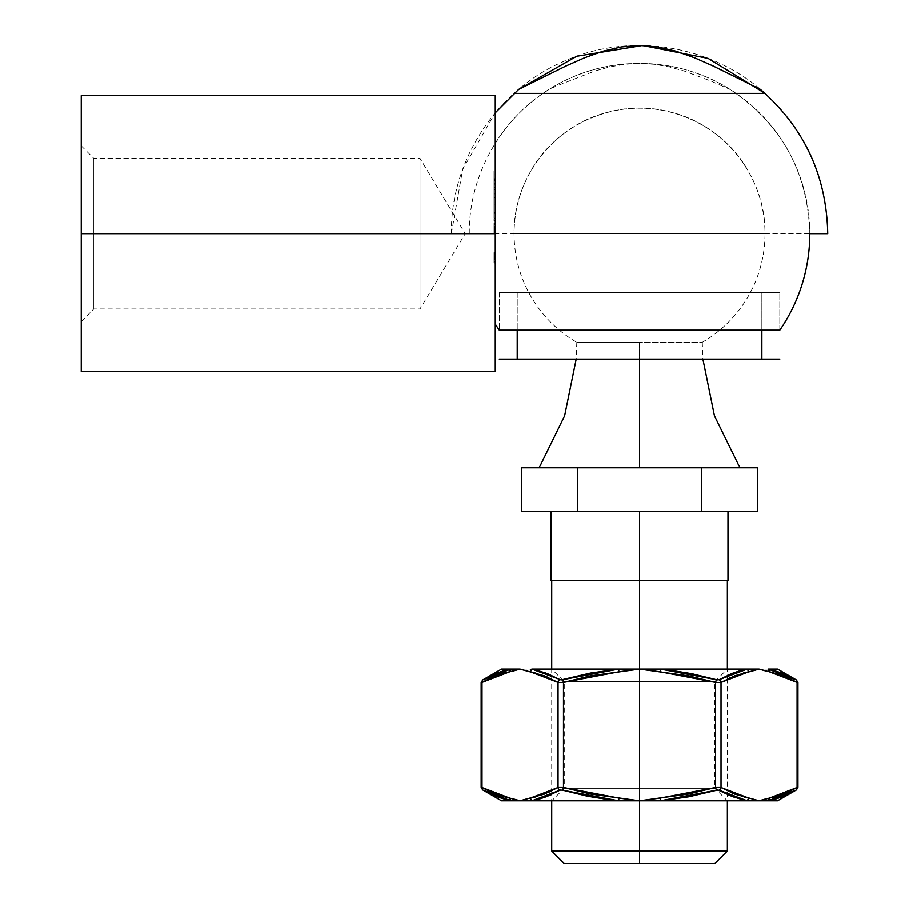 <?xml version="1.0" encoding="UTF-8"?>
<svg xmlns="http://www.w3.org/2000/svg" width="909" height="909" viewBox="0 0 909 909"><rect width="100%" height="100%" fill="white"/><g stroke="black" fill="none" stroke-linecap="round" stroke-linejoin="round"><path stroke-width="0.68" stroke-dasharray="4.54 3.41" d="M93.82 233.636L93.82 308.912L93.82 233.636L81.265 233.636L420.003 233.636L420.003 308.912L420.003 233.636L93.82 233.636L93.82 308.912L93.82 233.636L465.226 233.636L420.003 233.636L420.003 308.912L420.003 233.636L420.003 308.912L420.003 233.636L465.226 233.636L420.003 233.636L420.003 158.359L420.003 233.636L420.003 158.359L420.003 233.636L93.82 233.636L93.82 158.359L93.82 233.636L81.265 233.636L81.265 321.456L81.265 95.627L81.265 233.636L495.269 233.636L81.265 233.636L81.265 145.815L81.265 321.456L81.265 233.636L93.82 233.636L93.82 158.359L93.82 233.636M495.269 324.013L495.269 143.258L495.269 233.636L494.019 233.636L495.269 233.636L495.269 223.421L494.019 223.421L495.269 223.421L494.019 223.421L494.019 233.636L495.269 233.636L494.019 233.636L494.019 223.421L494.019 233.693L494.019 223.421L495.269 223.421L495.269 227.761L494.019 227.761L495.269 227.761L495.269 226.227L494.019 226.227L495.269 226.227L495.269 229.977L494.019 229.977L495.269 229.977L495.269 233.761L494.019 233.761L495.269 233.761L495.269 232.374L494.019 232.374L494.019 223.421L495.269 223.421L495.269 233.636L494.019 233.636L494.019 232.374L495.269 232.374L495.269 233.636L494.019 233.636L495.269 233.636L495.269 223.421L494.019 223.421L495.269 223.421L494.019 223.421L494.019 233.636L494.019 226.273L494.019 233.636L495.269 233.636L494.019 233.636L495.269 233.636L495.269 230.568L494.019 230.568L495.269 230.568L495.269 227.125L494.019 227.125L495.269 227.125L495.269 229.932L494.019 229.932L494.019 227.125L494.019 233.636L495.269 233.636L494.019 233.636L494.019 229.932L495.269 229.932L495.269 233.636L494.019 233.636L495.269 233.636L495.269 230.806L494.019 230.806L495.269 230.806L495.269 227.125L494.019 227.125L495.269 227.125L495.269 229.693L494.019 229.693L494.019 227.125L494.019 233.636L495.269 233.636L494.019 233.636L494.019 229.693L495.269 229.693L495.269 233.636L494.019 233.636L495.269 233.636L495.269 229.693L494.019 229.693L495.269 229.693L495.269 226.227L494.019 226.227L495.269 226.227L495.269 227.989L494.019 227.989L494.019 226.227L494.019 227.989L495.269 227.989L495.269 226.227L494.019 226.227L495.269 226.227L494.019 226.602L495.269 226.602L495.269 227.625L494.019 227.625L495.269 227.625L495.269 226.352L494.019 226.352L495.269 226.352L494.019 226.352L494.019 227.625L494.019 226.227L494.019 233.636L495.269 233.636L494.019 233.636L494.019 226.227L495.269 226.352L495.269 233.636L494.019 233.636L495.269 233.636L495.269 231L494.019 231L495.269 231L495.269 229.045L494.019 229.045L495.269 229.045L495.269 227.125L494.019 227.125L495.269 227.125L495.269 228.557L494.019 228.557L495.269 228.557L495.269 230.216L494.019 230.216L494.019 227.125L494.019 233.636L495.269 233.636L494.019 233.636L494.019 230.216L495.269 230.216L495.269 233.636L494.019 233.636L495.269 233.636L495.269 229.92L494.019 229.92L495.269 229.92L495.269 226.227L494.019 226.227L495.269 226.227L495.269 227.67L494.019 227.67L495.269 227.67L495.269 226.352L494.019 226.352L495.269 226.352L494.019 226.352L494.019 227.67L494.019 226.227L494.019 233.636L495.269 233.636L494.019 233.636L494.019 226.227L495.269 226.352L495.269 233.636L494.019 233.636L495.269 233.636L495.269 231L494.019 231L495.269 231L495.269 229.045L494.019 229.045L495.269 229.045L495.269 227.125L494.019 227.125L495.269 227.125L495.269 228.557L494.019 228.557L495.269 228.557L495.269 230.216L494.019 230.216L494.019 227.125L494.019 229.988L495.269 229.988L494.019 229.988L494.019 232.863L495.269 232.863L494.019 232.863L494.019 230.011L495.269 230.011L495.269 227.125L494.019 227.125L495.269 227.125L495.269 230.011L494.019 230.011L494.019 227.125L494.019 233.636L495.269 233.636L494.019 233.636L494.019 230.216L495.269 230.216L495.269 233.636L494.019 233.636L495.269 233.636L495.269 229.92L494.019 229.92L495.269 229.92L495.269 226.227L494.019 226.227L495.269 226.227L495.269 227.67L494.019 227.67L495.269 227.67L495.269 226.352L494.019 226.352L495.269 226.352L494.019 226.352L494.019 227.67L494.019 226.227L494.019 233.636L495.269 233.636L494.019 233.636L494.019 226.25L494.019 233.693L494.019 226.318L495.269 226.352L495.269 227.704L494.019 227.704L495.269 227.704L495.269 226.227L494.019 226.227L495.269 226.227L495.269 229.977L494.019 229.977L495.269 229.977L495.269 233.761L494.019 233.761L495.269 233.761L495.269 227L495.269 233.761L495.269 232.374L494.019 232.374L494.019 226.227L494.019 227.704L494.019 226.352L495.269 226.352L495.269 233.636L494.019 233.636L494.019 232.374L495.269 232.374L495.269 233.636L494.019 233.636L495.269 233.636L495.269 226.352L494.019 226.352L495.269 226.227L494.019 226.352L494.019 233.636L494.019 223.671L494.019 233.636L495.269 233.636L494.019 233.636L495.269 233.636L495.269 228.784L494.019 228.784L495.269 228.784L494.019 228.784L495.269 228.784L495.269 227.761L494.019 227.761L495.269 227.761L494.019 227.761L495.269 227.761L495.269 224.693L494.019 224.693L495.269 224.693L494.019 224.693L495.269 224.693L495.269 223.671L494.019 223.671L495.269 223.671L494.019 223.671L494.019 233.636L495.269 233.636L494.019 233.636L494.019 223.671L495.269 223.671L495.269 233.636L495.269 210.059L495.269 371.633L495.269 223.421L495.269 251.27L495.269 233.636L469.305 233.636C468.68 171.653 505.165 111.25 560.308 82.958C614.87 53.563 685.329 57.733 736.04 93.377L543.059 93.377L549.172 89.355L558.353 85.276L595.02 70.959L609.609 66.936L624.528 64.3L639.55 63.391L654.571 64.3L669.479 66.936L684.079 70.959L710.52 80.867L729.927 89.355C781.32 123.738 807.942 171.835 809.794 233.636A170.244 170.244 0 0 0 495.269 143.258L495.269 233.636L495.269 95.627L495.269 233.636L451.364 233.636L462.681 169.358L495.269 112.807L495.269 115.136L495.269 112.807M779.808 330.126L779.808 292.596L499.291 292.596L499.291 330.126L499.291 292.596L779.808 292.596L779.808 330.126L499.291 330.126M517.232 292.596L761.867 292.596L761.867 330.126L761.867 292.596L517.232 292.596L517.232 330.126L517.232 292.596L519.573 292.596L517.232 292.596M779.808 359.089L499.28 359.089M657.764 46.927L676.114 51.222L694.635 57.824L713.054 65.959L760.367 89.355C804.124 127.51 826.576 175.596 827.735 233.636L451.364 233.636C450.512 161.029 496.098 90.707 562.716 61.846C628.653 31.429 711.452 44.336 765.003 93.366L514.096 93.366L518.721 89.355L566.034 65.959L584.464 57.824L602.974 51.222L621.336 46.927L639.55 45.45M495.269 254.509L495.269 263.031L495.269 252.566L495.269 263.031L495.269 252.588L495.269 255.111L495.269 253.588L494.019 253.588L494.019 255.111L495.269 255.111L494.019 255.111L495.269 255.111L494.019 255.111L494.019 252.566L495.269 252.566L494.019 252.566L494.019 255.145L495.269 255.145L495.269 252.566L495.269 255.122L494.019 255.145L494.019 257.202L495.269 257.202L495.269 263.031L495.269 257.202L494.019 257.202L494.019 258.054L495.269 258.054L494.019 258.054L494.019 259.815L495.269 259.815L494.019 259.815L494.019 263.031L495.269 263.031L494.019 263.031L494.019 260.099L495.269 260.099L494.019 260.099L495.269 260.099L494.019 260.099L494.019 261.474L495.269 261.474L494.019 262.008L495.269 262.008L494.019 262.008L494.019 259.906L495.269 259.906L494.019 259.906L494.019 257.792L495.269 257.792L494.019 257.792L494.019 256.781L495.269 256.781L494.019 256.781L494.019 255.145L495.269 255.145L494.019 255.145L494.019 253.588L495.269 253.588L495.269 255.145L494.019 255.145L494.019 263.031L494.019 252.816L495.269 252.816L495.269 262.781L495.269 252.816L495.269 262.781L495.269 252.816L495.269 262.781L495.269 252.816L495.269 262.781L494.019 262.781L495.269 262.781L495.269 252.816L494.019 252.816L495.269 252.816L494.019 252.816L494.019 256.611L495.269 256.611L495.269 252.816L495.269 256.611L494.019 256.611L494.019 252.816L495.269 252.816L494.019 252.816L495.269 252.816L494.019 252.816L494.019 257.281L495.269 257.281L494.019 257.281L494.019 262.781L495.269 262.781L494.019 262.781L494.019 257.974L495.269 257.974L495.269 262.781L494.019 262.781L495.269 262.781L495.269 257.974L494.019 257.974L494.019 262.781L495.269 262.781L494.019 262.781L494.019 252.816L494.019 262.781L495.269 262.781L494.019 262.781L494.019 252.816L495.269 252.816L495.269 262.781L494.019 262.781L495.269 262.781L495.269 252.816L494.019 252.816L495.269 252.816L494.019 252.816L494.019 260.656L495.269 260.656L495.269 252.816L495.269 260.656L494.019 260.656L494.019 252.816L495.269 252.816L494.019 252.816L495.269 252.816L494.019 252.816L494.019 262.781L495.269 262.781L494.019 262.781L494.019 254.952L495.269 254.952L495.269 262.781L494.019 262.781L495.269 262.781L495.269 254.952L494.019 254.952L494.019 262.781L494.019 252.816L494.019 262.781L494.019 253.588L494.019 257.224L495.269 257.224L495.269 255.145L495.269 257.224L494.019 257.224L494.019 259.872L495.269 259.872L495.269 263.031L495.269 259.872L494.019 259.872L494.019 261.94L495.269 261.94L494.019 261.94L494.019 263.031L495.269 263.031L494.019 263.031L494.019 259.963L495.269 259.963L494.019 259.963L494.019 257.224L495.269 257.224L494.019 257.224L494.019 255.122L495.269 255.122L494.019 255.122L494.019 252.566L494.019 253.27L494.019 252.6L495.269 252.566L494.019 252.566L494.019 255.145L495.269 255.145L495.269 252.566L495.269 255.111L494.019 255.111L494.019 253.281L494.019 255.463L494.019 252.566L494.019 256.781L494.019 253.588L494.019 255.111L494.019 253.588L495.269 253.588L495.269 256.781L494.019 256.781L494.019 255.111L495.269 255.111L495.269 253.6L494.019 253.588L494.019 256.781L495.269 256.781L495.269 255.134L494.019 255.134L495.269 255.134L495.269 253.588L495.269 255.486L495.269 253.588L494.019 253.588L494.019 255.111L495.269 255.111L494.019 255.111L495.269 255.111L494.019 255.111L494.019 252.566L495.269 252.566L494.019 252.566L494.019 255.145L495.269 255.145L495.269 252.566L495.269 257.111L494.019 257.111L494.019 252.566L494.019 253.27L494.019 252.6L495.269 252.566L494.019 252.566L495.269 253.1L494.019 252.566L494.019 257.111L495.269 257.122L495.269 253.1L494.019 253.1L494.019 257.202L495.269 257.202L495.269 255.145L494.019 255.145L494.019 258.054L495.269 258.054L495.269 257.202L494.019 257.202L494.019 259.815L495.269 259.815L495.269 258.054L494.019 257.679L494.019 263.031L494.019 258.27L494.019 263.031L495.269 263.031L495.269 259.815L494.019 259.815L494.019 262.008L494.019 257.792L494.019 263.031L494.019 260.099L495.269 260.099L495.269 263.031L494.019 263.031L494.019 260.099L495.269 260.099L494.019 260.099L494.019 261.474L495.269 261.474L495.269 260.099L494.019 260.099L494.019 262.008L494.019 257.792L495.269 257.792L495.269 259.894L494.019 259.894L495.269 259.894L495.269 262.008L494.019 262.008L495.269 262.008L495.269 259.985L494.019 259.985L494.019 262.008L495.269 262.008L494.019 262.008L494.019 259.906L495.269 259.906L495.269 262.008L494.019 262.008L494.019 257.792L494.019 259.985L495.269 259.985L495.269 257.792L494.019 257.792L495.269 257.792L495.269 259.906L494.019 259.906L494.019 256.781L495.269 256.781L495.269 255.463L495.269 257.792L494.019 257.792L494.019 255.145L495.269 255.145L495.269 256.781L494.019 256.781L495.269 257.031L494.019 257.122L495.269 257.111L495.269 259.997L495.269 257.031L494.019 257.031L494.019 259.985L495.269 259.985L494.019 259.985L494.019 263.031L495.269 263.031L495.269 259.985L495.269 263.031L494.019 263.031L494.019 259.997L495.269 259.997L494.019 259.997L494.019 257.111L494.019 263.031L494.019 252.566L494.019 255.145L494.019 253.588L495.269 253.588L495.269 255.145L494.019 255.145L494.019 256.815L494.019 253.588L494.019 255.111L495.269 254.52L494.019 254.52L494.019 255.247L495.269 255.247L495.269 254.52M495.269 184.584L495.269 221.092L495.269 170.892L495.269 173.108L494.019 173.108L494.019 170.892L495.269 170.892L494.019 170.892L495.269 170.892L494.019 170.892L494.019 204.07L495.269 204.07L494.019 204.07L494.019 212.445L495.269 212.445L494.019 212.445L494.019 218.524L495.269 218.524L494.019 218.524L494.019 220.387L495.269 220.387L494.019 220.387L494.019 221.092L495.269 221.092L494.019 221.092L495.269 221.092L494.019 221.092L494.019 217.149L495.269 217.149L494.019 217.149L495.269 217.149L494.019 217.149L494.019 213.342L495.269 213.342L495.269 174.835L495.269 213.342L494.019 213.342L494.019 204.07L495.269 204.07L494.019 204.07L494.019 174.835L495.269 174.835L494.019 174.835L495.269 174.835L494.019 174.835L494.019 178.709L495.269 178.709L494.019 178.709L494.019 187.902L495.269 187.902L494.019 187.902L494.019 217.149L495.269 217.149L494.019 217.149L495.269 217.149L494.019 217.149L494.019 193.912L495.269 193.912L494.019 193.912L494.019 187.549L495.269 187.549L494.019 187.549L494.019 183.061L495.269 183.061L494.019 183.061L494.019 180.368L495.269 180.368L494.019 180.368L494.019 179.459L495.269 179.459L494.019 179.459L495.269 179.459L494.019 179.459L494.019 184.584L495.269 184.584L494.019 185.141L495.269 184.584M761.867 359.089L517.232 359.089L761.867 359.089M518.721 89.355L514.096 93.366M499.291 292.596L779.808 292.596L499.291 292.596M761.867 292.596L519.573 292.596L761.867 292.596M81.265 371.633L81.265 145.815L81.265 371.633M495.269 210.059L495.269 115.136L495.269 210.059M420.003 233.636L420.003 158.359L420.003 233.636M495.269 186.799L495.269 185.141L494.019 185.141L494.019 186.799L495.269 186.799L494.019 186.799L494.019 189.492L495.269 189.492L495.269 186.799M495.269 193.083L495.269 189.492L494.019 189.492L494.019 193.083L495.269 193.083L494.019 193.083L494.019 197.787L495.269 197.787L495.269 193.083M495.269 197.787L494.019 197.787L495.269 197.787L494.019 197.787L494.019 202.832L495.269 202.832L495.269 197.787M495.269 202.832L494.019 202.832L495.269 202.832L494.019 202.832L494.019 217.149L495.269 217.149L495.269 202.832M495.269 217.149L494.019 217.149L495.269 217.149L494.019 217.149L494.019 221.092L495.269 221.092L495.269 217.149M495.269 221.092L494.019 221.092L495.269 221.092L494.019 221.092L494.019 187.902L495.269 187.902L495.269 221.092M495.269 183.198L495.269 187.902L494.019 187.902L494.019 183.198L495.269 183.198L494.019 183.198L494.019 178.982L495.269 178.982L495.269 183.198M495.269 173.108L495.269 178.982L494.019 178.982L494.019 173.108L495.269 173.108M494.019 170.892L494.019 221.092L494.019 170.892M494.019 232.84L494.019 227.125L494.019 230.011L494.019 227.125L495.269 227.125L495.269 230.011L494.019 230.011L495.269 230.011L495.269 232.863L494.019 232.863L495.269 232.863L495.269 229.988L494.019 229.988L494.019 232.863L494.019 231.34L495.269 231.34L495.269 232.863L494.019 232.863L495.269 232.863L495.269 226.227L495.269 233.761L495.269 231.34L494.019 231.34L495.269 231.75L494.019 231.75L494.019 233.761L495.269 233.761L494.019 233.761L494.019 230.011L495.269 230.011L494.019 230.011L494.019 227.591L495.269 227.591L494.019 227.591L494.019 226.227L495.269 226.227L494.019 226.227L494.019 227.659L495.269 227.659L494.019 227.659L494.019 230.182L495.269 230.182L494.019 230.182L495.269 230.182L494.019 230.182L494.019 233.761L494.019 226.227L494.019 232.818M495.269 229.988L495.269 227.125L494.019 227.125L494.019 229.988L495.269 229.988L495.269 227.136L494.019 227.125L494.019 229.295L494.019 227.455L494.019 229.295L495.269 229.295L494.019 229.295L495.269 229.295L495.269 227.807L494.019 227.807L495.269 227.807L495.269 227.125L495.269 229.295L494.019 229.295L494.019 227.125L495.269 227.125L495.269 229.988M494.019 223.421L494.019 233.636L494.019 223.421M494.019 260.031L494.019 262.008L494.019 258.054L494.019 260.031L494.019 258.054L495.269 258.054L495.269 260.031L494.019 260.031L495.269 260.031L495.269 262.008L494.019 262.008L494.019 260.031L494.019 262.008L495.269 262.008L495.269 260.031L494.019 260.031L495.269 260.031L495.269 258.054L494.019 258.054L494.019 260.031M495.269 258.44L495.269 259.451L494.019 259.451L494.019 258.44L495.269 258.44L494.019 258.44L495.269 258.44L494.019 258.44L494.019 259.451L495.269 259.451L495.269 258.44M495.269 259.451L494.019 259.451L495.269 259.451L495.269 253.588L495.269 255.247L494.019 255.247L494.019 253.588L495.269 253.588L494.019 253.588L494.019 257.758L495.269 257.758L494.019 257.758L494.019 262.008L495.269 262.008L494.019 262.008L494.019 258.951L495.269 258.951L494.019 258.951L495.269 258.951L494.019 258.951L494.019 257.929L495.269 257.929L494.019 257.929L495.269 257.929L494.019 257.929L494.019 263.031L495.269 263.031L495.269 252.816L495.269 262.781L494.019 262.781L494.019 252.816L495.269 252.816L494.019 252.816L495.269 252.816L494.019 252.816L494.019 253.838L495.269 253.838L494.019 253.838L495.269 253.838L494.019 253.838L494.019 256.906L494.019 252.611L495.269 252.566L495.269 263.031L494.019 263.031L494.019 261.144L495.269 261.144L494.019 261.144L494.019 257.792L495.269 257.792L494.019 257.792L494.019 252.566L494.019 263.031L494.019 256.917L495.269 256.906L494.019 256.906L495.269 256.906L494.019 256.906L494.019 257.929L495.269 257.929L494.019 257.929L495.269 257.929L494.019 257.929L494.019 261.758L495.269 261.758L495.269 252.816L495.269 262.781L495.269 261.758L494.019 261.758L495.269 261.758L494.019 261.758L494.019 262.781L495.269 262.781L494.019 262.781L495.269 262.781L494.019 262.781L494.019 252.816L494.019 262.781L494.019 252.816L495.269 252.816L494.019 252.816L495.269 252.816L494.019 252.816L494.019 261.758L495.269 261.758L495.269 252.816L495.269 262.781L495.269 261.758L494.019 261.758L495.269 261.758L494.019 261.758L494.019 262.781L495.269 262.781L494.019 262.781L495.269 262.781L494.019 262.781L494.019 252.816L494.019 262.781L494.019 252.816L495.269 252.816L494.019 252.816L495.269 252.816L494.019 252.816L494.019 253.838L495.269 253.838L494.019 253.838L495.269 253.838L494.019 253.838L494.019 256.906L495.269 256.906L494.019 256.906L495.269 256.906L494.019 256.906L494.019 257.929L495.269 257.929L494.019 257.929L495.269 257.929L494.019 257.929L494.019 261.758L495.269 261.758L495.269 257.792L495.269 261.894L495.269 259.451M494.019 254.52L494.019 253.702L494.019 254.52M495.269 261.758L494.019 261.758L495.269 261.758L494.019 261.758L494.019 262.781L495.269 262.781L495.269 261.758M495.269 262.781L494.019 262.781L495.269 262.781M494.019 252.816L494.019 262.781L494.019 252.816M495.269 232.863L495.269 231.125L495.269 232.863M495.269 227.807L495.269 229.295L495.269 227.807M495.269 262.008L495.269 258.054L495.269 262.008M726.291 580.646L551.729 580.646L727.995 580.646L639.55 580.646L639.55 863.55L714.826 863.55L639.55 863.55L639.55 851.006L727.37 851.006L639.55 851.006L639.55 511.642L727.995 511.642L639.55 511.642L639.55 580.646L727.37 580.646M639.55 342.284L576.817 342.284A125.453 125.453 0 0 1 639.55 108.182A125.453 125.453 0 0 1 702.271 342.284L576.817 342.284L639.55 342.284L639.55 359.089L639.55 342.284L702.271 342.284L639.55 342.284L639.55 467.737L639.55 342.284M639.55 467.737L539.185 467.737L739.915 467.737L577.624 467.737L577.624 511.642L521.618 511.642L701.464 511.642L701.464 467.737L539.185 467.737L639.55 467.737L577.624 467.737L577.624 511.642L701.464 511.642L701.464 467.737L757.481 467.737L639.55 467.737M639.55 851.006L551.729 851.006L639.55 851.006M639.55 863.55L564.273 863.55L639.55 863.55M639.55 580.646L551.104 580.646L639.55 580.646M639.55 511.642L551.104 511.642L639.55 511.642M521.618 467.737L577.624 467.737L521.618 467.737M757.481 511.642L701.464 511.642L757.481 511.642M639.55 170.903L748.198 170.903C721.337 122.556 660.264 97.263 607.076 112.455C553.422 125.885 513.176 178.334 514.096 233.636L765.003 233.636C765.912 178.334 725.666 125.885 672.012 112.455C618.836 97.263 557.762 122.556 530.901 170.903L639.55 170.903M718.61 679.898L674.58 670.717L660.411 669.092L639.55 669.092L639.55 681.636L714.826 681.636L564.273 681.636L639.55 681.636L639.55 669.092L639.55 788.273L564.273 788.273L639.55 788.273L639.55 800.818L639.55 788.273L564.273 788.273L639.55 788.273L639.55 681.636L564.273 681.636L639.55 681.636L639.55 788.273L639.55 681.636L714.826 681.636L639.55 681.636L639.55 669.092L531.845 669.092L727.37 669.092L639.55 669.092L590.952 675.807L563.489 682.432L563.489 787.489L590.952 794.114L639.55 800.818L501.541 800.818L510.972 800.818L509.722 798.102L520.039 800.818L510.972 800.818L483.156 790.205L496.928 796.829L510.972 800.818A3.136 2.704 -80.1 0 1 509.722 798.102L495.735 794.114M777.547 669.092L768.116 669.092L777.547 669.092L796.364 679.955L782.172 673.08L775.172 670.717M783.353 675.807L759.06 669.092L660.411 669.092L768.116 669.092L759.06 669.092L748.743 671.808L734.767 675.807L721.03 682.432L721.03 787.489L727.37 790.841L727.37 679.08L721.03 682.432L721.03 787.489L715.599 787.489L715.599 682.432L688.136 675.807L639.55 669.092L660.411 669.092L660.173 671.808L660.411 669.092L716.372 679.716L715.599 682.432L721.03 682.432L715.599 682.432L660.173 671.808M766.253 671.149L759.185 669.138M758.935 669.138L751.868 671.149M734.767 794.114L748.743 798.102A3.136 2.704 -80.1 0 1 747.255 800.818L551.729 800.818L639.55 800.818L688.136 794.114L715.599 787.489L715.599 682.432L716.372 679.716L719.11 679.716A3.136 2.613 -119.6 0 1 721.03 682.432A3.136 2.613 60.4 0 0 719.11 679.716L727.37 675.501L727.37 669.092L639.55 669.092L727.37 669.092L714.826 681.636L714.826 788.273L639.55 788.273L714.826 788.273L639.55 788.273L639.55 800.818L520.039 800.818L544.332 794.114L558.058 787.489L558.058 682.432L551.729 679.08L551.729 669.092L564.273 681.636L564.273 788.273L551.729 800.818L551.729 790.841L558.058 787.489L558.058 682.432L563.489 682.432L563.489 787.489L558.058 787.489L563.489 787.489L618.915 798.102L618.688 800.818L618.915 798.102M751.868 798.772L758.935 800.784M759.185 800.784L766.253 798.772M771.23 800.204L783.569 796.273L796.364 789.966L777.547 800.818L759.06 800.818L783.353 794.114L797.091 787.489L797.091 682.432L797.932 682.67M653.935 671.149L639.8 669.138M639.288 669.138L625.165 671.149M625.165 798.772L639.288 800.784M639.8 800.784L653.935 798.772M512.835 798.772L519.903 800.784M520.164 800.784L527.231 798.772M544.332 675.807L530.345 671.808A3.136 2.704 99.9 0 1 531.845 669.092L501.541 669.092L520.039 669.092L495.735 675.807L482.009 682.432L482.009 787.489L481.168 787.251M527.231 671.149L520.164 669.138M519.903 669.138L512.835 671.149M744.119 669.706L731.654 673.637L719.11 679.716M612.439 669.706L587.634 673.637L562.728 679.716L618.688 669.092L618.915 671.808L618.688 669.092M561.91 679.898L559.978 679.716L546.014 673.08M507.87 669.706L495.519 673.637L483.156 679.716L494.723 673.978M666.649 800.204L691.465 796.273L716.372 790.205L660.411 800.818L639.55 800.818L639.55 788.273L714.826 788.273L727.37 800.818L639.55 800.818L727.37 800.818L727.37 790.841L721.03 787.489A3.136 2.613 -60.4 0 1 719.11 790.205L733.074 796.829M717.19 790.023L719.11 790.205L716.372 790.205L715.599 787.489L716.372 790.205M604.519 799.204L618.688 800.818L562.728 790.205L590.452 796.829L604.519 799.204M560.478 790.023L562.728 790.205L563.489 787.489L562.728 790.205L559.978 790.205A3.136 2.613 60.4 0 1 558.058 787.489A3.136 2.613 -119.6 0 0 559.978 790.205L551.729 794.421M534.969 800.204L547.434 796.273L559.978 790.205M482.736 789.966L483.156 790.205A3.136 2.613 119.6 0 1 482.009 787.489L482.009 787.489A3.136 2.613 -60.4 0 0 483.156 790.205L483.156 790.205M777.547 800.818L660.411 800.818L660.173 798.102L660.411 800.818M481.168 682.67L482.009 682.432L482.009 787.489M797.932 787.251L797.091 787.489L797.091 682.432A3.136 2.613 119.6 0 0 795.943 679.716A3.136 2.613 -60.4 0 1 797.091 682.432M769.378 798.102L768.116 800.818A3.136 2.704 80.1 0 0 769.378 798.102M774.457 797.011L787.796 792.239M795.943 790.205A3.136 2.613 60.4 0 0 797.091 787.489L797.091 787.489A3.136 2.613 -119.6 0 1 795.943 790.205L775.195 799.193M509.722 671.808L510.972 669.092A3.136 2.704 -99.9 0 0 509.722 671.808M504.643 672.91L491.303 677.682M482.009 682.432A3.136 2.613 60.4 0 1 483.156 679.716L483.156 679.716A3.136 2.613 -119.6 0 0 482.009 682.432L482.009 682.432M496.03 673.433L510.972 669.092M491.303 792.239L505.109 797.125M768.116 669.092L769.378 671.808A3.136 2.704 99.9 0 0 768.116 669.092L796.364 679.955M787.796 677.682L773.979 672.785M660.173 798.102L715.599 787.489L721.03 787.489A3.136 2.613 119.6 0 1 719.11 790.205L747.255 800.818L748.743 798.102L759.06 800.818L747.255 800.818M730.325 792.239L744.141 797.125M618.915 671.808L563.489 682.432L562.728 679.716L563.489 682.432L558.058 682.432A3.136 2.613 119.6 0 1 559.978 679.716L562.728 679.716M531.845 669.092L530.345 671.808L520.039 669.092L531.845 669.092L559.978 679.716A3.136 2.613 -60.4 0 0 558.058 682.432L551.729 679.08L551.729 790.841M548.763 677.682L534.958 672.785M530.345 798.102L531.845 800.818A3.136 2.704 80.1 0 1 530.345 798.102M535.424 797.011L548.763 792.239M748.743 671.808L747.255 669.092A3.136 2.704 -99.9 0 1 748.743 671.808M743.664 672.91L730.325 677.682M81.265 145.815L93.82 158.359L420.003 158.359L465.226 233.636L420.003 308.912L93.82 308.912L81.265 321.456M576.817 342.284L576.204 359.089M727.37 679.08L727.37 675.501M702.271 342.284L702.896 359.089"/><path stroke-width="1.36" d="M81.265 371.633L81.265 95.627L81.265 233.636L495.269 233.636L495.269 95.627L495.269 233.636L81.265 233.636L81.265 371.633L495.269 371.633L495.269 233.636L495.269 371.633M495.269 324.013A170.244 170.244 0 0 0 499.291 330.126L779.808 330.126A170.244 170.244 0 0 0 809.794 233.636L827.735 233.636C826.576 175.596 804.124 127.51 760.367 89.355L759.39 88.877L760.367 89.355M499.291 330.126L779.808 330.126M517.232 359.089L517.232 330.126L517.232 359.089M761.867 330.126L761.867 359.089L761.867 330.126M495.269 112.807L518.721 89.355L576.715 56.256L642.606 45.473L708.122 58.392L765.003 93.366L514.096 93.366M657.764 46.927L639.55 45.45L657.764 46.927L676.114 51.222L694.635 57.824L713.054 65.959L759.39 88.877M518.721 89.355L519.709 88.877L518.721 89.355M499.28 359.089L779.808 359.089M639.55 45.45L621.336 46.927L602.974 51.222L584.464 57.824L566.034 65.959L519.709 88.877M727.37 669.092L727.37 580.646L551.104 580.646L639.55 580.646L639.55 511.642L639.55 863.55L714.826 863.55L639.55 863.55L639.55 851.006L727.37 851.006L639.55 851.006L639.55 580.646L727.995 580.646L727.995 511.642M639.55 359.089L639.55 467.737L757.481 467.737L701.464 467.737L701.464 511.642L577.624 511.642L577.624 467.737L521.618 467.737L701.464 467.737L701.464 511.642L757.481 511.642L577.624 511.642L577.624 467.737L639.55 467.737L639.55 359.089M564.273 863.55L639.55 863.55L564.273 863.55L551.729 851.006L639.55 851.006L551.729 851.006L551.729 800.818M726.291 580.646L727.995 580.646M521.618 511.642L577.624 511.642L521.618 511.642L521.618 467.737M775.172 799.204L768.116 800.818L777.547 800.818L796.364 789.966L782.172 796.829L775.172 799.204M775.172 670.717L768.116 669.092L777.547 669.092L768.116 669.092A3.136 2.704 99.9 0 1 769.378 671.808L783.353 675.807L797.091 682.432L797.091 787.489L783.353 794.114L769.378 798.102L774.457 797.011M501.541 669.092L510.972 669.092L501.541 669.092L482.736 679.955L496.928 673.08L503.927 670.717L510.972 669.092L520.039 669.092L544.332 675.807L558.058 682.432L558.058 787.489L544.332 794.114L520.039 800.818L777.547 800.818M527.231 798.772L520.164 800.784M519.903 800.784L512.835 798.772M505.109 797.125L509.722 798.102L495.735 794.114L482.009 787.489L482.009 682.432L495.735 675.807L509.722 671.808L504.643 672.91M512.835 671.149L519.903 669.138M520.164 669.138L527.231 671.149M639.288 800.784L590.952 794.114L563.489 787.489L563.489 682.432L590.952 675.807L639.288 669.138M639.8 669.138L688.136 675.807L715.599 682.432L715.599 787.489L688.136 794.114L639.8 800.784M733.074 796.829L747.255 800.818L759.06 800.818L734.767 794.114L721.03 787.489L721.03 682.432L734.767 675.807L759.06 669.092L660.411 669.092L759.06 669.092L769.378 671.808L768.116 669.092L796.364 679.955L777.547 669.092M751.868 671.149L758.935 669.138M759.185 669.138L766.253 671.149M766.253 798.772L759.185 800.784M758.935 800.784L751.868 798.772M771.23 669.706L783.569 673.637L795.943 679.716A3.136 2.613 119.6 0 1 797.091 682.432L783.353 675.807M730.325 792.239L734.767 794.114M507.87 800.204L495.519 796.273L483.156 790.205A3.136 2.613 -60.4 0 1 482.009 787.489L495.735 794.114M548.763 677.682L544.332 675.807M740.142 670.717L747.255 669.092L748.743 671.808A3.136 2.704 -99.9 0 0 747.255 669.092L719.11 679.716L733.074 673.08L740.142 670.717M666.649 669.706L691.465 673.637L717.19 679.898L719.11 679.716A3.136 2.613 60.4 0 1 721.03 682.432L715.599 682.432L715.599 787.489L721.03 787.489L721.03 682.432L748.743 671.808L743.664 672.91M546.014 673.08L531.845 669.092L618.688 669.092L531.845 669.092A3.136 2.704 99.9 0 0 530.345 671.808L531.845 669.092L561.148 679.955L590.452 673.08L618.688 669.092L660.411 669.092L618.688 669.092L618.915 671.808L639.55 669.092L660.173 671.808L660.411 669.092L660.173 671.808L715.599 682.432L721.03 682.432A3.136 2.613 -119.6 0 0 719.11 679.716L716.372 679.716L715.599 682.432L716.372 679.716L660.411 669.092M534.969 669.706L547.434 673.637L559.978 679.716A3.136 2.613 119.6 0 0 558.058 682.432L558.058 787.489L563.489 787.489L563.489 682.432L558.058 682.432A3.136 2.613 -60.4 0 1 559.978 679.716L562.728 679.716L563.489 682.432L618.915 671.808L618.688 669.092L562.728 679.716L563.489 682.432L558.058 682.432L530.345 671.808L534.958 672.785M744.119 800.204L731.654 796.273L717.951 789.966L688.636 796.829L660.411 800.818L747.255 800.818A3.136 2.704 -80.1 0 0 748.743 798.102L747.255 800.818L719.11 790.205A3.136 2.613 -60.4 0 0 721.03 787.489A3.136 2.613 119.6 0 1 719.11 790.205L716.372 790.205L715.599 787.489L660.173 798.102L639.55 800.818L660.411 800.818L660.173 798.102L660.411 800.818L716.372 790.205L715.599 787.489L721.03 787.489L748.743 798.102L744.141 797.125M501.541 800.818L520.039 800.818L509.722 798.102L482.009 787.489A3.136 2.613 119.6 0 0 483.156 790.205L501.541 800.818L639.55 800.818L618.915 798.102L618.688 800.818L618.915 798.102L563.489 787.489L558.058 787.489L530.345 798.102A3.136 2.704 80.1 0 0 531.845 800.818L530.345 798.102L535.424 797.011M538.946 799.204L531.845 800.818L559.978 790.205L546.014 796.829L538.946 799.204M561.137 789.966L559.978 790.205A3.136 2.613 -119.6 0 1 558.058 787.489A3.136 2.613 60.4 0 0 559.978 790.205L561.137 789.966M612.439 800.204L587.634 796.273L562.728 790.205L563.489 787.489L562.728 790.205L618.688 800.818M491.303 792.239L482.009 787.489L482.009 682.432L481.168 682.67L482.736 679.955M773.979 672.785L769.378 671.808L797.091 682.432L797.091 787.489L797.932 787.251L795.943 790.205A3.136 2.613 -119.6 0 0 797.091 787.489L797.091 787.489A3.136 2.613 60.4 0 1 795.943 790.205L768.116 800.818L769.378 798.102A3.136 2.704 80.1 0 1 768.116 800.818L775.195 799.193M787.796 792.239L797.091 787.489L769.378 798.102L759.06 800.818L768.116 800.818M491.303 677.682L482.009 682.432A3.136 2.613 -119.6 0 1 483.156 679.716L483.156 679.716A3.136 2.613 60.4 0 0 482.009 682.432L509.722 671.808A3.136 2.704 -99.9 0 1 510.972 669.092L483.156 679.716M494.723 673.978L496.03 673.433M509.722 671.808L520.039 669.092L510.972 669.092L509.722 671.808M509.722 798.102L510.972 800.818A3.136 2.704 -80.1 0 1 509.722 798.102M483.156 790.205L510.972 800.818M797.932 787.251L797.932 682.67L795.943 679.716A3.136 2.613 -60.4 0 1 797.091 682.432L787.796 677.682M548.763 792.239L551.729 790.841M551.729 794.421L546.275 796.739M545.798 796.92L531.845 800.818M730.325 677.682L727.37 679.08M727.37 675.501L732.824 673.183M733.29 673.001L747.255 669.092M81.265 95.627L495.269 95.627M727.37 800.818L727.37 851.006L714.826 863.55M576.204 359.089L564.637 415.777L539.185 467.737M551.729 669.092L551.729 580.646M551.104 580.646L551.104 511.642M757.481 467.737L757.481 511.642M702.896 359.089L714.451 415.777L739.915 467.737M482.736 789.966L481.168 787.251L481.168 682.67"/></g></svg>
